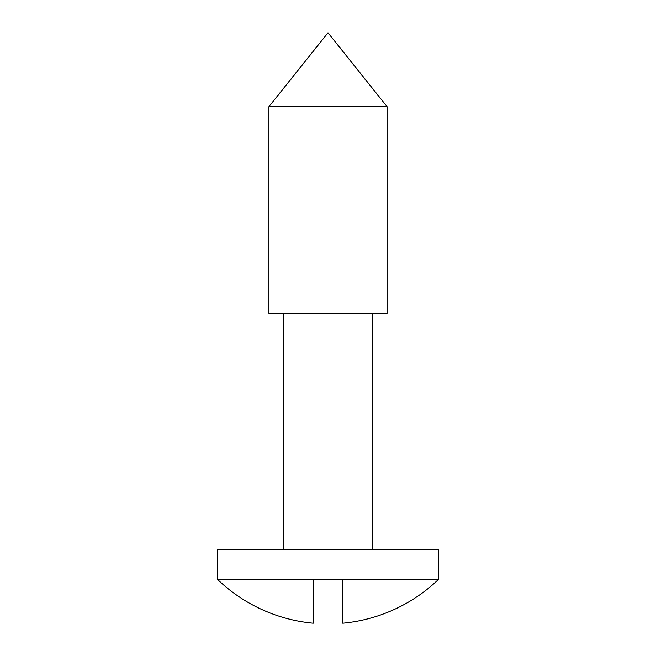 <?xml version="1.0" encoding="UTF-8"?>
<svg xmlns="http://www.w3.org/2000/svg" width="656" height="656" viewBox="0 0 656 656"><rect width="100%" height="100%" fill="white"/><g stroke="black" fill="none" stroke-linecap="round" stroke-linejoin="round"><path stroke-width="0.49" stroke-dasharray="3.28 2.46" d="M372.296 313.355L283.704 313.355L372.296 313.355M372.296 549.613L283.704 549.613L372.296 549.613M342.768 623.2L342.768 579.15L438.749 579.15M217.251 579.15L313.232 579.15L313.232 623.2M268.935 313.355L387.065 313.355M268.935 106.633L387.065 106.633M217.251 549.613L438.749 549.613M313.232 579.15L342.768 579.15"/><path stroke-width="0.98" d="M313.232 579.15L438.749 579.15L438.749 549.613L217.251 549.613L217.251 579.15A159.449 159.449 0 0 0 313.232 623.2L313.232 579.15L217.251 579.15M268.935 106.633L328 32.8L387.065 106.633L268.935 106.633L268.935 313.355L387.065 313.355L387.065 106.633M283.704 313.355L283.704 549.613M372.296 313.355L372.296 549.613M438.749 579.15A159.449 159.449 0 0 1 342.768 623.2L342.768 579.15"/></g></svg>

